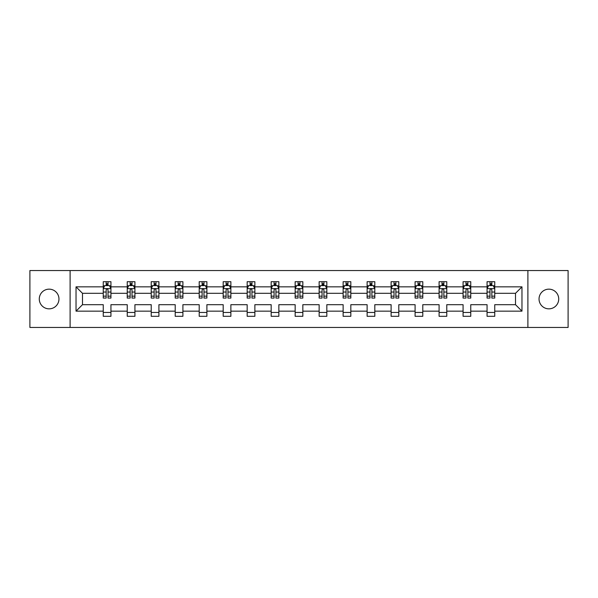 <?xml version="1.0" encoding="UTF-8"?>
<svg xmlns="http://www.w3.org/2000/svg" width="598" height="598" viewBox="0 0 598 598"><rect width="100%" height="100%" fill="white"/><g stroke="black" fill="none" stroke-linecap="round" stroke-linejoin="round"><path stroke-width="0.9" d="M548.882 289.155A9.845 9.845 0 0 0 539.037 299A9.845 9.845 0 0 0 548.882 308.845A9.845 9.845 0 0 0 558.719 299A9.845 9.845 0 0 0 548.882 289.155M49.118 289.155A9.845 9.845 0 0 0 39.281 299A9.845 9.845 0 0 0 49.118 308.845A9.845 9.845 0 0 0 58.963 299A9.845 9.845 0 0 0 49.118 289.155M527.892 270.55L29.9 270.55L29.9 327.45L568.1 327.45L568.1 270.55L527.892 270.55L527.892 327.45M494.748 311.147L494.748 304.688L515.513 304.688L521.972 311.147L494.748 311.147L494.748 316.297L487.064 316.297L487.064 311.147L470.761 311.147L470.761 316.297L463.076 316.297L463.076 311.147L446.773 311.147L446.773 316.297L439.089 316.297L439.089 311.147L422.786 311.147L422.786 316.297L415.094 316.297L415.094 311.147L398.799 311.147L398.799 316.297L391.107 316.297L391.107 311.147L374.811 311.147L374.811 316.297L367.12 316.297L367.12 311.147L350.824 311.147L350.824 316.297L343.132 316.297L343.132 311.147L326.829 311.147L326.829 316.297L319.145 316.297L319.145 311.147L302.842 311.147L302.842 316.297L295.158 316.297L295.158 311.147L278.855 311.147L278.855 316.297L271.171 316.297L271.171 311.147L254.868 311.147L254.868 316.297L247.176 316.297L247.176 311.147L230.88 311.147L230.88 316.297L223.189 316.297L223.189 311.147L206.893 311.147L206.893 316.297L199.201 316.297L199.201 311.147L182.906 311.147L182.906 316.297L175.214 316.297L175.214 311.147L158.911 311.147L158.911 316.297L151.227 316.297L151.227 311.147L134.924 311.147L134.924 316.297L127.239 316.297L127.239 311.147L110.936 311.147L110.936 316.297L103.252 316.297L103.252 311.147L76.028 311.147L76.028 286.853L103.252 286.853L103.252 281.703L110.936 281.703L110.936 286.853L127.239 286.853L127.239 281.703L134.924 281.703L134.924 286.853L151.227 286.853L151.227 281.703L158.911 281.703L158.911 286.853L175.214 286.853L175.214 281.703L182.906 281.703L182.906 286.853L199.201 286.853L199.201 281.703L206.893 281.703L206.893 286.853L223.189 286.853L223.189 281.703L230.88 281.703L230.88 286.853L247.176 286.853L247.176 281.703L254.868 281.703L254.868 286.853L271.171 286.853L271.171 281.703L278.855 281.703L278.855 286.853L295.158 286.853L295.158 281.703L302.842 281.703L302.842 286.853L319.145 286.853L319.145 281.703L326.829 281.703L326.829 286.853L343.132 286.853L343.132 281.703L350.824 281.703L350.824 286.853L367.12 286.853L367.12 281.703L374.811 281.703L374.811 286.853L391.107 286.853L391.107 281.703L398.799 281.703L398.799 286.853L415.094 286.853L415.094 281.703L422.786 281.703L422.786 286.853L439.089 286.853L439.089 281.703L446.773 281.703L446.773 286.853L463.076 286.853L463.076 281.703L470.761 281.703L470.761 286.853L487.064 286.853L487.064 281.703L494.748 281.703L494.748 286.853L521.972 286.853L521.972 311.147M70.108 327.45L70.108 270.55M487.064 286.853L487.064 293.312L470.761 293.312L470.761 286.853M470.761 311.147L470.761 304.688L487.064 304.688L487.064 311.147M463.076 286.853L463.076 293.312L446.773 293.312L446.773 286.853M446.773 311.147L446.773 304.688L463.076 304.688L463.076 311.147M439.089 286.853L439.089 293.312L422.786 293.312L422.786 286.853M422.786 311.147L422.786 304.688L439.089 304.688L439.089 311.147M415.094 286.853L415.094 293.312L398.799 293.312L398.799 286.853M398.799 311.147L398.799 304.688L415.094 304.688L415.094 311.147M391.107 286.853L391.107 293.312L374.811 293.312L374.811 286.853M374.811 311.147L374.811 304.688L391.107 304.688L391.107 311.147M367.12 286.853L367.12 293.312L350.824 293.312L350.824 286.853M350.824 311.147L350.824 304.688L367.12 304.688L367.12 311.147M343.132 286.853L343.132 293.312L326.829 293.312L326.829 286.853M326.829 311.147L326.829 304.688L343.132 304.688L343.132 311.147M319.145 286.853L319.145 293.312L302.842 293.312L302.842 286.853M302.842 311.147L302.842 304.688L319.145 304.688L319.145 311.147M295.158 286.853L295.158 293.312L278.855 293.312L278.855 286.853M278.855 311.147L278.855 304.688L295.158 304.688L295.158 311.147M271.171 286.853L271.171 293.312L254.868 293.312L254.868 286.853M254.868 311.147L254.868 304.688L271.171 304.688L271.171 311.147M247.176 286.853L247.176 293.312L230.88 293.312L230.88 286.853M230.88 311.147L230.88 304.688L247.176 304.688L247.176 311.147M223.189 286.853L223.189 293.312L206.893 293.312L206.893 286.853M206.893 311.147L206.893 304.688L223.189 304.688L223.189 311.147M199.201 286.853L199.201 293.312L182.906 293.312L182.906 286.853M182.906 311.147L182.906 304.688L199.201 304.688L199.201 311.147M175.214 286.853L175.214 293.312L158.911 293.312L158.911 286.853M158.911 311.147L158.911 304.688L175.214 304.688L175.214 311.147M151.227 286.853L151.227 293.312L134.924 293.312L134.924 286.853M134.924 311.147L134.924 304.688L151.227 304.688L151.227 311.147M127.239 286.853L127.239 293.312L110.936 293.312L110.936 286.853M110.936 311.147L110.936 304.688L127.239 304.688L127.239 311.147M103.252 286.853L103.252 293.312L82.487 293.312L82.487 304.688L103.252 304.688L103.252 311.147M76.028 286.853L82.487 293.312M515.513 304.688L515.513 293.312L494.748 293.312L494.748 286.853M489.986 285.545L491.833 285.545M465.999 285.545L467.838 285.545M442.004 285.545L443.851 285.545M418.017 285.545L419.863 285.545M394.03 285.545L395.876 285.545M370.042 285.545L371.889 285.545M346.055 285.545L347.901 285.545M322.068 285.545L323.914 285.545M298.081 285.545L299.919 285.545M274.086 285.545L275.932 285.545M250.099 285.545L251.945 285.545M226.111 285.545L227.958 285.545M202.124 285.545L203.97 285.545M178.137 285.545L179.983 285.545M154.149 285.545L155.996 285.545M130.162 285.545L132.001 285.545M106.167 285.545L108.014 285.545M103.252 312.455L110.936 312.455M127.239 312.455L134.924 312.455M151.227 312.455L158.911 312.455M175.214 312.455L182.906 312.455M199.201 312.455L206.893 312.455M223.189 312.455L230.88 312.455M247.176 312.455L254.868 312.455M271.171 312.455L278.855 312.455M295.158 312.455L302.842 312.455M319.145 312.455L326.829 312.455M343.132 312.455L350.824 312.455M367.12 312.455L374.811 312.455M391.107 312.455L398.799 312.455M415.094 312.455L422.786 312.455M439.089 312.455L446.773 312.455M463.076 312.455L470.761 312.455M487.064 312.455L494.748 312.455M82.487 304.688L76.028 311.147M521.972 286.853L515.513 293.312M108.014 283.699L106.167 283.699M104.695 285.807L103.252 285.807L103.252 281.703L106.167 281.703L106.167 285.62M103.252 296.152L103.252 298.081L106.167 298.081L106.167 296.152L103.252 296.152L103.252 293.312M110.936 293.312L110.936 298.081L108.014 298.081L108.014 289.851C107.401 288.662 106.788 288.662 106.167 289.851L106.167 296.152M109.494 285.807L110.936 285.807L110.936 281.703L108.014 281.703L108.014 285.62M110.936 288.699L109.397 285.62L104.785 285.62L103.252 288.699M132.001 283.699L130.162 283.699M128.682 285.807L127.239 285.807L127.239 281.703L130.162 281.703L130.162 285.62M127.239 296.152L127.239 298.081L130.162 298.081L130.162 296.152L127.239 296.152L127.239 293.312M134.924 293.312L134.924 298.081L132.001 298.081L132.001 289.851C131.388 288.662 130.775 288.662 130.162 289.851L130.162 296.152M133.481 285.807L134.924 285.807L134.924 281.703L132.001 281.703L132.001 285.62M134.924 288.699L133.391 285.62L128.772 285.62L127.239 288.699M155.996 283.699L154.149 283.699M152.669 285.807L151.227 285.807L151.227 281.703L154.149 281.703L154.149 285.62M151.227 296.152L151.227 298.081L154.149 298.081L154.149 296.152L151.227 296.152L151.227 293.312M158.911 293.312L158.911 298.081L155.996 298.081L155.996 289.851C155.375 288.662 154.762 288.662 154.149 289.851L154.149 296.152M157.468 285.807L158.911 285.807L158.911 281.703L155.996 281.703L155.996 285.62M158.911 288.699L157.379 285.62L152.767 285.62L151.227 288.699M179.983 283.699L178.137 283.699M176.657 285.807L175.214 285.807L175.214 281.703L178.137 281.703L178.137 285.62M175.214 296.152L175.214 298.081L178.137 298.081L178.137 296.152L175.214 296.152L175.214 293.312M182.906 293.312L182.906 298.081L179.983 298.081L179.983 289.851C179.37 288.662 178.75 288.662 178.137 289.851L178.137 296.152M181.456 285.807L182.906 285.807L182.906 281.703L179.983 281.703L179.983 285.62M182.906 288.699L181.366 285.62L176.754 285.62L175.214 288.699M203.97 283.699L202.124 283.699M200.651 285.807L199.201 285.807L199.201 281.703L202.124 281.703L202.124 285.62M199.201 296.152L199.201 298.081L202.124 298.081L202.124 296.152L199.201 296.152L199.201 293.312M206.893 293.312L206.893 298.081L203.97 298.081L203.97 289.851C203.357 288.662 202.737 288.662 202.124 289.851L202.124 296.152M205.443 285.807L206.893 285.807L206.893 281.703L203.97 281.703L203.97 285.62M206.893 288.699L205.353 285.62L200.741 285.62L199.201 288.699M227.958 283.699L226.111 283.699M224.639 285.807L223.189 285.807L223.189 281.703L226.111 281.703L226.111 285.62M223.189 296.152L223.189 298.081L226.111 298.081L226.111 296.152L223.189 296.152L223.189 293.312M230.88 293.312L230.88 298.081L227.958 298.081L227.958 289.851C227.345 288.662 226.732 288.662 226.111 289.851L226.111 296.152M229.43 285.807L230.88 285.807L230.88 281.703L227.958 281.703L227.958 285.62M230.88 288.699L229.34 285.62L224.728 285.62L223.189 288.699M251.945 283.699L250.099 283.699M248.626 285.807L247.176 285.807L247.176 281.703L250.099 281.703L250.099 285.62M247.176 296.152L247.176 298.081L250.099 298.081L250.099 296.152L247.176 296.152L247.176 293.312M254.868 293.312L254.868 298.081L251.945 298.081L251.945 289.851C251.332 288.662 250.719 288.662 250.099 289.851L250.099 296.152M253.425 285.807L254.868 285.807L254.868 281.703L251.945 281.703L251.945 285.62M254.868 288.699L253.328 285.62L248.716 285.62L247.176 288.699M275.932 283.699L274.086 283.699M272.613 285.807L271.171 285.807L271.171 281.703L274.086 281.703L274.086 285.62M271.171 296.152L271.171 298.081L274.086 298.081L274.086 296.152L271.171 296.152L271.171 293.312M278.855 293.312L278.855 298.081L275.932 298.081L275.932 289.851C275.319 288.662 274.706 288.662 274.086 289.851L274.086 296.152M277.412 285.807L278.855 285.807L278.855 281.703L275.932 281.703L275.932 285.62M278.855 288.699L277.315 285.62L272.703 285.62L271.171 288.699M299.919 283.699L298.081 283.699M296.601 285.807L295.158 285.807L295.158 281.703L298.081 281.703L298.081 285.62M295.158 296.152L295.158 298.081L298.081 298.081L298.081 296.152L295.158 296.152L295.158 293.312M302.842 293.312L302.842 298.081L299.919 298.081L299.919 289.851C299.306 288.662 298.694 288.662 298.081 289.851L298.081 296.152M301.399 285.807L302.842 285.807L302.842 281.703L299.919 281.703L299.919 285.62M302.842 288.699L301.31 285.62L296.69 285.62L295.158 288.699M323.914 283.699L322.068 283.699M320.588 285.807L319.145 285.807L319.145 281.703L322.068 281.703L322.068 285.62M319.145 296.152L319.145 298.081L322.068 298.081L322.068 296.152L319.145 296.152L319.145 293.312M326.829 293.312L326.829 298.081L323.914 298.081L323.914 289.851C323.294 288.662 322.681 288.662 322.068 289.851L322.068 296.152M325.387 285.807L326.829 285.807L326.829 281.703L323.914 281.703L323.914 285.62M326.829 288.699L325.297 285.62L320.685 285.62L319.145 288.699M347.901 283.699L346.055 283.699M344.575 285.807L343.132 285.807L343.132 281.703L346.055 281.703L346.055 285.62M343.132 296.152L343.132 298.081L346.055 298.081L346.055 296.152L343.132 296.152L343.132 293.312M350.824 293.312L350.824 298.081L347.901 298.081L347.901 289.851C347.289 288.662 346.668 288.662 346.055 289.851L346.055 296.152M349.374 285.807L350.824 285.807L350.824 281.703L347.901 281.703L347.901 285.62M350.824 288.699L349.284 285.62L344.672 285.62L343.132 288.699M371.889 283.699L370.042 283.699M368.57 285.807L367.12 285.807L367.12 281.703L370.042 281.703L370.042 285.62M367.12 296.152L367.12 298.081L370.042 298.081L370.042 296.152L367.12 296.152L367.12 293.312M374.811 293.312L374.811 298.081L371.889 298.081L371.889 289.851C371.276 288.662 370.655 288.662 370.042 289.851L370.042 296.152M373.361 285.807L374.811 285.807L374.811 281.703L371.889 281.703L371.889 285.62M374.811 288.699L373.272 285.62L368.66 285.62L367.12 288.699M395.876 283.699L394.03 283.699M392.557 285.807L391.107 285.807L391.107 281.703L394.03 281.703L394.03 285.62M391.107 296.152L391.107 298.081L394.03 298.081L394.03 296.152L391.107 296.152L391.107 293.312M398.799 293.312L398.799 298.081L395.876 298.081L395.876 289.851C395.263 288.662 394.65 288.662 394.03 289.851L394.03 296.152M397.349 285.807L398.799 285.807L398.799 281.703L395.876 281.703L395.876 285.62M398.799 288.699L397.259 285.62L392.647 285.62L391.107 288.699M419.863 283.699L418.017 283.699M416.544 285.807L415.094 285.807L415.094 281.703L418.017 281.703L418.017 285.62M415.094 296.152L415.094 298.081L418.017 298.081L418.017 296.152L415.094 296.152L415.094 293.312M422.786 293.312L422.786 298.081L419.863 298.081L419.863 289.851C419.25 288.662 418.637 288.662 418.017 289.851L418.017 296.152M421.343 285.807L422.786 285.807L422.786 281.703L419.863 281.703L419.863 285.62M422.786 288.699L421.246 285.62L416.634 285.62L415.094 288.699M443.851 283.699L442.004 283.699M440.532 285.807L439.089 285.807L439.089 281.703L442.004 281.703L442.004 285.62M439.089 296.152L439.089 298.081L442.004 298.081L442.004 296.152L439.089 296.152L439.089 293.312M446.773 293.312L446.773 298.081L443.851 298.081L443.851 289.851C443.238 288.662 442.625 288.662 442.004 289.851L442.004 296.152M445.331 285.807L446.773 285.807L446.773 281.703L443.851 281.703L443.851 285.62M446.773 288.699L445.233 285.62L440.621 285.62L439.089 288.699M467.838 283.699L465.999 283.699M464.519 285.807L463.076 285.807L463.076 281.703L465.999 281.703L465.999 285.62M463.076 296.152L463.076 298.081L465.999 298.081L465.999 296.152L463.076 296.152L463.076 293.312M470.761 293.312L470.761 298.081L467.838 298.081L467.838 289.851C467.225 288.662 466.612 288.662 465.999 289.851L465.999 296.152M469.318 285.807L470.761 285.807L470.761 281.703L467.838 281.703L467.838 285.62M470.761 288.699L469.228 285.62L464.609 285.62L463.076 288.699M491.833 283.699L489.986 283.699M488.506 285.807L487.064 285.807L487.064 281.703L489.986 281.703L489.986 285.62M487.064 296.152L487.064 298.081L489.986 298.081L489.986 296.152L487.064 296.152L487.064 293.312M494.748 293.312L494.748 298.081L491.833 298.081L491.833 289.851C491.212 288.662 490.599 288.662 489.986 289.851L489.986 296.152M493.305 285.807L494.748 285.807L494.748 281.703L491.833 281.703L491.833 285.62M494.748 288.699L493.215 285.62L488.603 285.62L487.064 288.699M110.899 288.617L103.29 288.617M110.936 296.152L108.014 296.152M106.167 292.026L103.252 292.026M110.936 292.026L108.014 292.026M108.014 284.678L106.167 284.678M134.886 288.617L127.277 288.617M134.924 296.152L132.001 296.152M130.162 292.026L127.239 292.026M134.924 292.026L132.001 292.026M132.001 284.678L130.162 284.678M158.874 288.617L151.264 288.617M158.911 296.152L155.996 296.152M154.149 292.026L151.227 292.026M158.911 292.026L155.996 292.026M155.996 284.678L154.149 284.678M182.861 288.617L175.251 288.617M182.906 296.152L179.983 296.152M178.137 292.026L175.214 292.026M182.906 292.026L179.983 292.026M179.983 284.678L178.137 284.678M206.856 288.617L199.239 288.617M206.893 296.152L203.97 296.152M202.124 292.026L199.201 292.026M206.893 292.026L203.97 292.026M203.97 284.678L202.124 284.678M230.843 288.617L223.226 288.617M230.88 296.152L227.958 296.152M226.111 292.026L223.189 292.026M230.88 292.026L227.958 292.026M227.958 284.678L226.111 284.678M254.83 288.617L247.221 288.617M254.868 296.152L251.945 296.152M250.099 292.026L247.176 292.026M254.868 292.026L251.945 292.026M251.945 284.678L250.099 284.678M278.817 288.617L271.208 288.617M278.855 296.152L275.932 296.152M274.086 292.026L271.171 292.026M278.855 292.026L275.932 292.026M275.932 284.678L274.086 284.678M302.805 288.617L295.195 288.617M302.842 296.152L299.919 296.152M298.081 292.026L295.158 292.026M302.842 292.026L299.919 292.026M299.919 284.678L298.081 284.678M326.792 288.617L319.183 288.617M326.829 296.152L323.914 296.152M322.068 292.026L319.145 292.026M326.829 292.026L323.914 292.026M323.914 284.678L322.068 284.678M350.779 288.617L343.17 288.617M350.824 296.152L347.901 296.152M346.055 292.026L343.132 292.026M350.824 292.026L347.901 292.026M347.901 284.678L346.055 284.678M374.774 288.617L367.157 288.617M374.811 296.152L371.889 296.152M370.042 292.026L367.12 292.026M374.811 292.026L371.889 292.026M371.889 284.678L370.042 284.678M398.761 288.617L391.144 288.617M398.799 296.152L395.876 296.152M394.03 292.026L391.107 292.026M398.799 292.026L395.876 292.026M395.876 284.678L394.03 284.678M422.749 288.617L415.139 288.617M422.786 296.152L419.863 296.152M418.017 292.026L415.094 292.026M422.786 292.026L419.863 292.026M419.863 284.678L418.017 284.678M446.736 288.617L439.126 288.617M446.773 296.152L443.851 296.152M442.004 292.026L439.089 292.026M446.773 292.026L443.851 292.026M443.851 284.678L442.004 284.678M470.723 288.617L463.114 288.617M470.761 296.152L467.838 296.152M465.999 292.026L463.076 292.026M470.761 292.026L467.838 292.026M467.838 284.678L465.999 284.678M494.71 288.617L487.101 288.617M494.748 296.152L491.833 296.152M489.986 292.026L487.064 292.026M494.748 292.026L491.833 292.026M491.833 284.678L489.986 284.678"/></g></svg>
